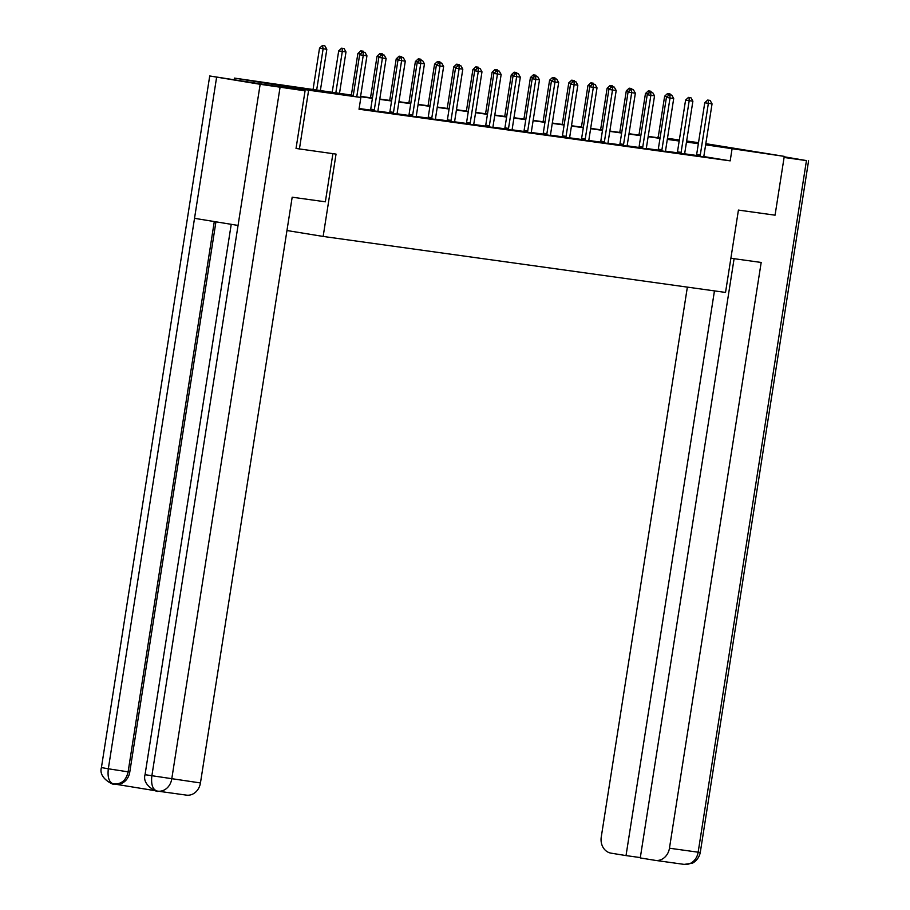 <?xml version="1.0" encoding="UTF-8"?>
<svg xmlns="http://www.w3.org/2000/svg" width="910" height="910" viewBox="0 0 910 910"><rect width="100%" height="100%" fill="white"/><g stroke="black" fill="none" stroke-linecap="round" stroke-linejoin="round"><path stroke-width="1.36" d="M743.754 150.218L709.755 144.792L743.754 150.218M306.215 89.339L272.215 83.913L306.215 89.339M234.211 79.329L234.405 78.089L353.285 95.345M657.702 137.706L657.805 137M667.474 138.343L679.338 139.992M686.64 141.016L698.505 142.665M705.819 143.678L784.261 156.372L705.637 144.804M784.261 156.372L775.058 215.181L738.431 210.085L725.532 292.428L323.152 236.441L286.957 230.526M353.228 95.675L330.774 92.558L360.861 97.461L359.018 109.223L730.184 160.865L703.896 156.577M696.4 155.451L684.73 153.824M677.233 152.778L665.551 151.151M658.055 150.116L646.384 148.489M638.888 147.443L627.206 145.816M619.71 144.781L608.039 143.154M600.543 142.108L588.861 140.481M581.365 139.446L569.683 137.819M562.198 136.773L550.516 135.146M543.02 134.1L531.338 132.485M523.841 131.438L512.171 129.811M504.675 128.765L492.992 127.15M485.496 126.103L473.826 124.477M466.329 123.43L454.647 121.815M447.151 120.768L435.48 119.142M427.984 118.095L416.302 116.469M408.806 115.433L397.135 113.807M389.639 112.76L377.957 111.134M370.461 110.099L359.132 108.517M359.075 108.881L361.19 109.177L359.086 108.836M370.381 110.337L377.957 111.452M389.56 112.999L397.135 114.125M408.726 115.672L416.302 116.787M427.905 118.346L435.48 119.46M447.072 121.007L454.647 122.122M466.25 123.68L473.826 124.795M485.417 126.342L493.004 127.457M504.595 129.015L512.171 130.13M523.762 131.677L531.349 132.792M542.94 134.35L550.516 135.465M562.118 137.012L569.694 138.127M581.285 139.685L588.861 140.8M600.463 142.347L608.039 143.462M619.63 145.02L627.206 146.135M638.809 147.682L646.384 148.808M657.976 150.355L665.551 151.469M677.154 153.017L684.73 154.143M696.321 155.69L703.896 156.804M323.152 236.441L336.04 154.097L296.41 148.512M299.413 149.001L308.626 90.192L234.405 78.089M730.184 160.865L732.027 149.103M360.861 97.461L308.626 90.192M698.345 143.7L686.481 142.051M679.167 141.027L667.314 139.378M660 138.365L648.136 136.716M640.822 135.692L628.969 134.043M621.655 133.031L609.791 131.381M602.477 130.357L590.613 128.708M583.31 127.696L571.446 126.046M564.132 125.023L552.268 123.373M544.965 122.361L533.101 120.712M525.787 119.688L513.923 118.038M506.62 117.026L494.756 115.377M487.441 114.353L475.577 112.703M468.263 111.691L456.411 110.03M449.096 109.018L437.232 107.369M429.918 106.345L418.065 104.696M410.751 103.683L398.887 102.034M391.573 101.01L379.72 99.361M372.406 98.348L360.542 96.699M686.538 141.721L687.903 141.915L686.538 141.687M679.258 140.504L667.439 138.57M360.599 96.369L372.452 98.018M379.766 99.031L391.63 100.68M398.944 101.704L410.797 103.353M418.111 104.366L429.975 106.026M437.289 107.039L449.142 108.688M456.456 109.7L468.32 111.361M475.634 112.374L487.498 114.023M494.801 115.047L506.665 116.696M513.979 117.709L525.843 119.358M533.146 120.382L545.01 122.031M552.324 123.043L564.189 124.693M571.491 125.716L583.356 127.366M590.67 128.378L602.534 130.028M609.848 131.051L621.701 132.701M629.015 133.713L640.879 135.362M648.193 136.386L660.046 138.036M667.36 139.048L679.224 140.697M364.99 52.405L362.544 52.041L364.99 52.405L366.946 55.828L360.428 97.393M356.754 96.79L363.249 55.317L359.643 54.725L362.544 52.041M353.148 96.21L359.643 54.725M366.946 55.828L363.249 55.317L363.147 52.143M320.331 90.761L326.826 49.288L323.13 48.776L316.635 90.249M323.027 45.602L324.87 45.853L322.424 45.5L323.13 48.776L319.524 48.184L313.029 89.658M326.826 49.288L324.87 45.853M322.424 45.5L319.524 48.184M332.901 153.665L325.359 201.815L292.178 197.197L200.45 782.953A14.287 12.194 97.9 0 1 186.448 795.135A14.287 12.194 97.9 0 1 186.209 795.101M216.625 77.179L194.524 218.332L238.056 225.43L260.158 84.289L209.721 75.974L305.066 90.829L296.034 148.466M260.158 84.289L305.066 90.829M115.65 784.238L155.781 790.79M215.943 221.824L129.777 772.067A14.287 12.194 97.9 0 1 115.775 784.261A14.287 12.194 97.9 0 1 115.536 784.227M238.056 225.43L151.856 775.889C150.912 784.522 152.664 789.573 157.1 791.052L157.032 791.04C160.581 793.361 141.539 786.547 145.043 774.694L200.45 782.953M214.294 221.551L128.117 771.839L108.324 768.791C107.369 777.413 109.086 782.452 113.488 783.931L113.409 783.919C116.935 786.251 97.905 779.426 101.419 767.574L108.324 768.791L194.524 218.332M730.889 258.247L761.181 262.455L669.453 848.211L698.152 852.204L806.453 160.592L784.09 157.487M687.368 287.116L601.248 837.086A14.287 12.194 -82.1 0 0 611.076 853.159L626.023 855.593L714.452 290.881M806.453 160.592L784.204 156.782M734.097 258.69L640.265 857.925L655.2 860.36A14.287 12.194 -82.1 0 0 655.45 860.394A14.287 12.194 -82.1 0 0 669.453 848.211M640.31 857.584L626.023 855.593M384.168 55.066L381.722 54.714L384.168 55.066L386.113 58.502L378.014 110.246A2.377 1.24 99.3 0 0 377.957 110.974L377.957 111.509M373.987 110.963L374.158 110.44A2.377 1.24 99.3 0 0 374.317 109.735L382.427 57.99L378.822 57.398L381.722 54.714M370.37 110.394L370.541 109.86A2.377 1.24 99.3 0 0 370.711 109.154L378.822 57.398M386.113 58.502L382.427 57.99L382.325 54.805M403.335 57.739L400.889 57.375L403.335 57.739L405.291 61.163L397.181 112.92A2.377 1.24 99.3 0 0 397.124 113.636L397.135 114.182M393.154 113.625L393.325 113.113A2.377 1.24 99.3 0 0 393.495 112.408L401.594 60.651L397.988 60.06L400.889 57.375M389.537 113.056L389.719 112.522A2.377 1.24 99.3 0 0 389.889 111.816L397.988 60.06M405.291 61.163L401.594 60.651L401.492 57.478M339.498 93.434L345.993 51.95L342.308 51.438L335.813 92.922M342.205 48.264L344.048 48.526L341.603 48.173L342.205 48.264L342.308 51.438L338.702 50.858L332.184 92.41M345.993 51.95L344.048 48.526M341.603 48.173L338.702 50.858M360.485 53.952L357.869 53.519L351.362 95.084M362.624 51.096L360.769 50.835L362.624 51.096M363.807 52.223L363.215 51.188M360.769 50.835L357.869 53.519M361.452 53.064L361.372 50.937M422.513 60.401L420.067 60.049L422.513 60.401L424.458 63.836L416.359 115.593A2.377 1.24 99.3 0 0 416.302 116.309L416.302 116.844M412.332 116.298L412.503 115.775A2.377 1.24 99.3 0 0 412.674 115.069L420.773 63.325L417.167 62.733L420.067 60.049M408.715 115.729L408.886 115.195A2.377 1.24 99.3 0 0 409.056 114.489L417.167 62.733M424.458 63.836L420.773 63.325L420.67 60.151M441.691 63.074L439.246 62.71L441.691 63.074L443.636 66.498L435.526 118.254A2.377 1.24 99.3 0 0 435.48 118.971L435.48 119.517M431.499 118.96L431.67 118.448A2.377 1.24 99.3 0 0 431.84 117.743L439.951 65.986L436.334 65.395L439.246 62.71M427.882 118.391L428.064 117.856A2.377 1.24 99.3 0 0 428.235 117.151L436.334 65.395M443.636 66.498L439.951 65.986L439.837 62.813M460.858 65.736L458.412 65.383L460.858 65.736L462.803 69.171L454.704 120.928A2.377 1.24 99.3 0 0 454.647 121.644L454.647 122.179M450.677 121.633L450.848 121.11A2.377 1.24 99.3 0 0 451.019 120.404L459.118 68.659L455.512 68.068L458.412 65.383M447.06 121.064L447.231 120.529A2.377 1.24 99.3 0 0 447.401 119.824L455.512 68.068M462.803 69.171L459.118 68.659L459.015 65.486M379.663 56.613L377.047 56.192L370.529 97.745M381.79 53.758L379.948 53.508L381.79 53.758M382.974 54.884L382.393 53.861M379.948 53.508L377.047 56.192M380.619 55.726L380.551 53.599M398.83 59.286L396.214 58.854L389.708 100.418M400.969 56.431L399.126 56.17L400.969 56.431M402.152 57.557L401.572 56.522M399.126 56.17L396.214 58.854M399.797 58.399L399.717 56.272M418.009 61.948L415.392 61.527L408.886 103.08M420.136 59.093L418.293 58.843L420.136 59.093M421.319 60.219L420.738 59.195M418.293 58.843L415.392 61.527M418.964 61.061L418.896 58.934M480.036 68.409L477.591 68.057L480.036 68.409L481.982 71.833L473.871 123.589A2.377 1.24 99.3 0 0 473.826 124.306L473.826 124.852M469.844 124.295L470.015 123.783A2.377 1.24 99.3 0 0 470.186 123.078L478.296 71.321L474.679 70.741L477.591 68.057M466.227 123.726L466.409 123.191A2.377 1.24 99.3 0 0 466.58 122.486L474.679 70.741M481.982 71.833L478.296 71.321L478.194 68.148M437.187 64.621L434.559 64.189L428.053 105.753M439.314 61.766L437.471 61.505L439.314 61.766M440.497 62.892L439.917 61.857M437.471 61.505L434.559 64.189M438.142 63.734L438.074 61.607M499.203 71.071L496.758 70.718L499.203 71.071L501.148 74.506L493.049 126.262A2.377 1.24 99.3 0 0 492.992 126.979L493.004 127.514M489.023 126.968L489.193 126.444A2.377 1.24 99.3 0 0 489.364 125.751L497.463 73.994L493.857 73.403L496.758 70.718M485.405 126.399L485.576 125.864A2.377 1.24 99.3 0 0 485.747 125.159L493.857 73.403M501.148 74.506L497.463 73.994L497.361 70.821M456.354 67.283L453.737 66.862L447.231 108.426M458.481 64.428L456.638 64.178L458.481 64.428M459.664 65.554L459.084 64.53M456.638 64.178L453.737 66.862M457.309 66.396L457.241 64.269M518.381 73.744L515.936 73.391L518.381 73.744L520.327 77.168L512.216 128.924A2.377 1.24 99.3 0 0 512.171 129.652L512.171 130.187M508.189 129.629L508.36 129.118A2.377 1.24 99.3 0 0 508.531 128.412L516.641 76.656L513.024 76.076L515.936 73.391M504.572 129.061L504.754 128.526A2.377 1.24 99.3 0 0 504.925 127.821L513.024 76.076M520.327 77.168L516.641 76.656L516.539 73.482M475.532 69.956L472.904 69.524L466.398 111.088M477.659 67.101L475.816 66.84L477.659 67.101M478.842 68.227L478.262 67.192M475.816 66.84L472.904 69.524M476.487 69.069L476.419 66.942M537.548 76.406L535.103 76.053L537.548 76.406L539.493 79.841L531.394 131.597A2.377 1.24 99.3 0 0 531.338 132.314L531.349 132.849M527.368 132.303L527.538 131.791A2.377 1.24 99.3 0 0 527.709 131.085L535.808 79.329L532.202 78.738L535.103 76.053M523.75 131.734L523.921 131.199A2.377 1.24 99.3 0 0 524.092 130.494L532.202 78.738M539.493 79.841L535.808 79.329L535.706 76.156M494.699 72.618L492.082 72.197L485.576 113.761M496.826 69.763L494.983 69.513L496.826 69.763M498.02 70.889L497.429 69.865M494.983 69.513L492.082 72.197M495.654 71.742L495.586 69.604M556.727 79.079L554.281 78.726L556.727 79.079L558.672 82.503L550.561 134.259A2.377 1.24 99.3 0 0 550.516 134.987L550.516 135.522M546.546 134.964L546.705 134.452A2.377 1.24 99.3 0 0 546.876 133.747L554.986 81.991L551.369 81.411L554.281 78.726M542.917 134.407L543.099 133.861A2.377 1.24 99.3 0 0 543.27 133.156L551.369 81.411M558.672 82.503L554.986 81.991L554.884 78.817M513.877 75.291L511.249 74.859L504.743 116.423M516.004 72.436L514.161 72.174L516.004 72.436M517.187 73.562L516.607 72.527M514.161 72.174L511.249 74.859M514.832 74.404L514.764 72.277M575.893 81.741L573.448 81.388L575.893 81.741L577.839 85.176L569.74 136.932A2.377 1.24 99.3 0 0 569.683 137.649L569.694 138.195M565.713 137.637L565.884 137.126A2.377 1.24 99.3 0 0 566.054 136.42L574.153 84.664L570.547 84.073L573.448 81.388M562.096 137.069L562.278 136.534A2.377 1.24 99.3 0 0 562.437 135.829L570.547 84.073M577.839 85.176L574.153 84.664L574.051 81.49M533.044 77.953L530.428 77.532L523.921 119.096M535.171 75.098L533.328 74.847L535.171 75.098M536.365 76.224L535.774 75.2M533.328 74.847L530.428 77.532M533.999 77.077L533.931 74.938M595.072 84.414L592.626 84.061L595.072 84.414L597.017 87.849L588.918 139.594A2.377 1.24 99.3 0 0 588.861 140.322L588.861 140.857M584.891 140.299L585.062 139.787A2.377 1.24 99.3 0 0 585.221 139.082L593.331 87.326L589.714 86.746L592.626 84.061M581.274 139.742L581.445 139.196A2.377 1.24 99.3 0 0 581.615 138.491L589.714 86.746M597.017 87.849L593.331 87.326L593.229 84.152M552.222 80.626L549.595 80.194L543.088 121.758M554.349 77.771L552.506 77.509L554.349 77.771M555.532 78.897L554.952 77.873M552.506 77.509L549.595 80.194M553.178 79.739L553.109 77.612M614.239 87.076L611.793 86.723L614.239 87.076L616.195 90.511L608.085 142.267A2.377 1.24 99.3 0 0 608.028 142.984L608.039 143.53M604.058 142.972L604.229 142.46A2.377 1.24 99.3 0 0 604.399 141.755L612.498 89.999L608.892 89.407L611.793 86.723M600.441 142.404L600.623 141.869A2.377 1.24 99.3 0 0 600.793 141.164L608.892 89.407M616.195 90.511L612.498 89.999L612.396 86.825M571.389 83.288L568.773 82.867L562.266 124.431M573.527 80.433L571.673 80.182L573.527 80.433M574.711 81.57L574.119 80.535M571.673 80.182L568.773 82.867M572.345 82.412L572.276 80.273M633.417 89.749L630.971 89.396L633.417 89.749L635.362 93.184L627.263 144.929A2.377 1.24 99.3 0 0 627.206 145.657L627.206 146.192M623.236 145.634L623.407 145.122A2.377 1.24 99.3 0 0 623.577 144.417L631.677 92.672L628.071 92.081L630.971 89.396M619.619 145.077L619.79 144.531A2.377 1.24 99.3 0 0 619.96 143.826L628.071 92.081M635.362 93.184L631.677 92.672L631.574 89.487M590.567 85.961L587.951 85.529L581.433 127.093M592.694 83.106L590.852 82.844L592.694 83.106M593.877 84.232L593.297 83.208M590.852 82.844L587.951 85.529M591.523 85.074L591.455 82.947M652.584 92.41L650.138 92.058L652.584 92.41L654.54 95.846L646.43 147.602A2.377 1.24 99.3 0 0 646.373 148.319L646.384 148.865M642.403 148.307L642.574 147.795A2.377 1.24 99.3 0 0 642.744 147.09L650.855 95.334L647.237 94.742L650.138 92.058M638.786 147.738L638.968 147.204A2.377 1.24 99.3 0 0 639.139 146.499L647.237 94.742M654.54 95.846L650.855 95.334L650.741 92.16M609.734 88.623L607.118 88.202L600.611 129.766M611.873 85.767L610.03 85.517L611.873 85.767M613.056 86.905L612.464 85.87M610.03 85.517L607.118 88.202M610.701 87.747L610.621 85.62M671.762 95.084L669.316 94.731L671.762 95.084L673.707 98.519L665.608 150.264A2.377 1.24 99.3 0 0 665.551 150.992L665.551 151.526M661.581 150.969L661.752 150.457A2.377 1.24 99.3 0 0 661.923 149.752L670.022 98.007L666.416 97.415L669.316 94.731M657.964 150.412L658.135 149.866A2.377 1.24 99.3 0 0 658.305 149.16L666.416 97.415M673.707 98.519L670.022 98.007L669.919 94.822M628.912 91.296L626.296 90.863L619.778 132.428M631.039 88.441L629.197 88.179L631.039 88.441M632.222 89.567L631.642 88.543M629.197 88.179L626.296 90.863M629.868 90.409L629.8 88.281M690.94 97.745L688.495 97.393L690.94 97.745L692.885 101.181L684.775 152.937A2.377 1.24 99.3 0 0 684.73 153.654L684.73 154.2M680.748 153.642L680.919 153.13A2.377 1.24 99.3 0 0 681.089 152.425L689.2 100.669L685.583 100.077L688.495 97.393M677.131 153.073L677.313 152.539A2.377 1.24 99.3 0 0 677.484 151.833L685.583 100.077M692.885 101.181L689.2 100.669L689.086 97.495M648.079 93.969L645.463 93.537L638.957 135.101M650.218 91.114L648.375 90.852L650.218 91.114M651.401 92.24L650.821 91.205M648.375 90.852L645.463 93.537M649.046 93.082L648.966 90.954M710.107 100.418L707.661 100.066L710.107 100.418L712.052 103.854L703.953 155.599A2.377 1.24 99.3 0 0 703.896 156.327L703.908 156.861M699.927 156.315L700.097 155.792A2.377 1.24 99.3 0 0 700.268 155.087L708.367 103.342L704.761 102.75L707.661 100.066M696.309 155.746L696.48 155.212A2.377 1.24 99.3 0 0 696.651 154.507L704.761 102.75M712.052 103.854L708.367 103.342L708.264 100.157M667.258 96.631L664.641 96.21L658.135 137.763M669.385 93.775L667.542 93.525L669.385 93.775M670.568 94.902L669.987 93.878M667.542 93.525L664.641 96.21M668.213 95.743L668.145 93.616M129.777 772.067L128.117 771.839C126.206 780.245 121.462 784.295 113.875 783.988L113.5 783.931M280.052 87.349L171.751 778.96A14.287 12.194 97.9 0 1 157.749 791.143A14.287 12.194 97.9 0 1 157.51 791.108L157.112 791.052M683.899 864.352A14.287 12.194 97.9 0 0 684.149 864.386A14.287 12.194 97.9 0 0 698.152 852.204L700.279 852.454L808.581 160.843M374.317 109.735L370.711 109.154M374.158 110.44L370.541 109.86M393.495 112.408L389.889 111.816M393.325 113.113L389.719 112.522M412.674 115.069L409.056 114.489M412.503 115.775L408.886 115.195M431.84 117.743L428.235 117.151M431.67 118.448L428.064 117.856M451.019 120.404L447.401 119.824M450.848 121.11L447.231 120.529M470.186 123.078L466.58 122.486M470.015 123.783L466.409 123.191M489.364 125.751L485.747 125.159M489.193 126.444L485.576 125.864M508.531 128.412L504.925 127.821M508.36 129.118L504.754 128.526M527.709 131.085L524.092 130.494M527.538 131.791L523.921 131.199M546.876 133.747L543.27 133.156M546.705 134.452L543.099 133.861M566.054 136.42L562.437 135.829M565.884 137.126L562.278 136.534M585.221 139.082L581.615 138.491M585.062 139.787L581.445 139.196M604.399 141.755L600.793 141.164M604.229 142.46L600.623 141.869M623.577 144.417L619.96 143.826M623.407 145.122L619.79 144.531M642.744 147.09L639.139 146.499M642.574 147.795L638.968 147.204M661.923 149.752L658.305 149.16M661.752 150.457L658.135 149.866M681.089 152.425L677.484 151.833M680.919 153.13L677.313 152.539M700.268 155.087L696.651 154.507M700.097 155.792L696.48 155.212M209.721 75.974L101.419 767.574M231.231 224.315L145.043 774.694M157.055 791.04L186.448 795.135M114.114 784.022L115.775 784.261M700.279 852.454C698.687 860.723 691.338 863.863 691.987 863.294L684.149 864.386L655.45 860.394"/></g></svg>
